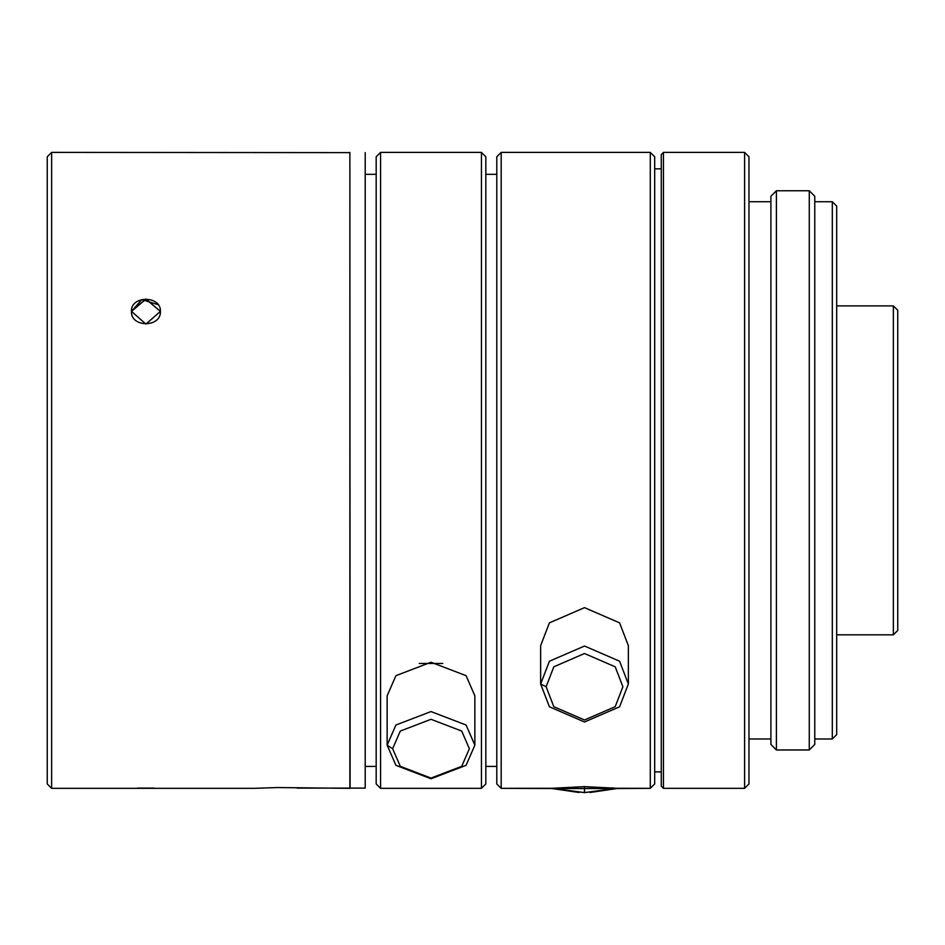 <?xml version="1.0" encoding="UTF-8"?>
<svg xmlns="http://www.w3.org/2000/svg" width="945" height="945" viewBox="0 0 945 945"><rect width="100%" height="100%" fill="white"/><g stroke="black" fill="none" stroke-linecap="round" stroke-linejoin="round"><path stroke-width="1.42" d="M616.943 788.543L584.506 788.543L584.506 792.607L616.943 788.543L584.506 786.63L584.506 788.543L616.943 788.543L584.565 792.607L584.506 786.63L616.943 788.284L650.29 788.331L650.29 152.393L650.29 788.331L552.081 788.543L579.001 792.489L552.081 788.543L584.506 788.543L584.506 792.607L552.081 788.543L584.506 792.607L616.943 788.284L584.506 786.63L552.081 788.284L501.181 788.331L552.081 788.331L584.506 786.63L584.506 788.543L616.943 788.543L590.023 792.489L616.943 788.543L584.459 792.607L584.506 786.63L616.943 788.284L650.29 788.331L654.684 783.948L654.684 156.775L654.684 783.948L650.29 788.331L650.29 152.393L650.29 788.331L616.943 788.543M392.624 748.7L400.302 766.336L431.003 778.089L461.703 766.336L469.381 748.7L461.703 731.064L431.003 719.299L400.302 731.064L392.624 748.7L400.302 731.064L431.003 719.299L461.703 731.064L469.381 748.7L461.703 766.336L431.003 778.089L400.302 766.336L392.624 748.7L387.143 745.168L395.92 765.332L431.003 778.774L466.086 765.332L474.862 745.168L466.086 725.016L431.003 711.573L395.92 725.016L387.143 745.168L392.624 748.7L400.302 766.336L431.003 778.089L461.703 766.336L469.381 748.7L461.703 731.064L431.003 719.299L400.302 731.064L392.624 748.7L400.302 731.064L431.003 719.299L461.703 731.064L469.381 748.7L461.703 766.336L431.003 778.089L400.302 766.336L392.624 748.7L387.143 745.168L395.92 725.016L431.003 711.573L466.086 725.016L474.862 745.168L466.086 765.332L431.003 778.774L395.92 765.332L387.143 745.168L395.92 765.332L431.003 778.774L466.086 765.332L474.862 745.168L474.862 695.839L466.086 675.675L431.003 662.244L395.92 675.675L387.143 695.839L395.92 675.675L431.003 662.244L466.086 675.675L474.862 695.839L474.862 745.168L466.086 725.016L431.003 711.573L395.92 725.016L387.143 745.168L392.624 748.7M546.127 686.755L553.805 706.695L584.506 719.984L615.207 706.695L622.885 686.755L615.207 666.816L584.506 653.515L553.805 666.816L546.127 686.755L553.805 666.816L584.506 653.515L615.207 666.816L622.885 686.755L615.207 706.695L584.506 719.984L553.805 706.695L546.127 686.755L540.646 684.015L549.423 706.801L584.506 721.992L619.589 706.801L628.366 684.015L619.589 661.216L584.506 646.026L549.423 661.216L540.646 684.015L546.127 686.755L553.805 706.695L584.506 719.984L615.207 706.695L622.885 686.755L615.207 666.816L584.506 653.515L553.805 666.816L546.127 686.755L553.805 666.816L584.506 653.515L615.207 666.816L622.885 686.755L615.207 706.695L584.506 719.984L553.805 706.695L546.127 686.755L540.646 684.015L549.423 661.216L584.506 646.026L619.589 661.216L628.366 684.015L619.589 706.801L584.506 721.992L549.423 706.801L540.646 684.015L549.423 706.801L584.506 721.992L619.589 706.801L628.366 684.015L628.366 645.636L619.589 622.849L584.506 607.647L549.423 622.849L540.646 645.636L549.423 622.849L584.506 607.647L619.589 622.849L628.366 645.636L628.366 684.015L619.589 661.216L584.506 646.026L549.423 661.216L540.646 684.015L546.127 686.755M501.181 152.393L501.181 788.331L501.181 152.393L496.798 156.775L496.798 783.948L496.798 156.775L501.181 152.393L501.181 788.331L552.081 788.543L501.181 788.331L501.181 152.393L496.798 156.775L496.798 783.948L496.798 156.775L501.181 152.393L650.29 152.393L501.181 152.393M613.14 787.917L612.136 787.835L613.14 787.917M365.219 788.106L365.219 152.617L365.219 788.106L350.087 788.106L365.219 788.106L365.219 152.617L365.219 788.106L350.087 788.106L365.219 788.106M296.954 788.106L350.087 788.106L349.874 152.393L349.874 788.331L277.499 787.551L254.477 788.331L51.632 788.331L51.632 152.393L47.25 156.775L47.25 783.948L47.25 156.775L51.632 152.393L51.632 788.331L254.477 788.331L277.499 787.551M154.165 788.106L137.675 788.106L154.165 788.106M376.181 766.407L365.219 766.407L376.181 766.407M376.181 783.948L376.181 156.775L376.181 783.948L376.181 156.775L380.575 152.393L376.181 156.775L376.181 783.948L380.575 788.331L380.575 152.393L380.575 788.331L481.442 788.331L481.442 152.393L481.442 788.331L380.575 788.331L380.575 152.393L376.181 156.775L380.575 152.393L380.575 788.331L481.442 788.331L485.824 783.948L485.824 156.775L485.824 783.948L481.442 788.331L481.442 152.393L481.442 788.331L380.575 788.331L376.181 783.948M419.226 663.473L442.78 663.473L419.226 663.473M496.798 766.407L485.824 766.407L496.798 766.407M661.264 771.888L654.684 771.888L661.264 771.888M661.264 786.145L661.264 154.59L661.264 786.145L661.264 154.59L663.449 152.393L661.264 154.59L661.264 786.145L663.449 788.331L663.449 152.393L663.449 788.331L744.589 788.331L744.589 152.393L744.589 788.331L663.449 788.331L663.449 152.393L661.264 154.59L663.449 152.393L663.449 788.331L744.589 788.331L748.972 783.948L748.972 156.775L748.972 783.948L744.589 788.331L744.589 152.393L744.589 788.331L663.449 788.331L661.264 786.145M770.907 738.99L748.972 738.99L770.907 738.99M770.907 744.471L770.907 196.253L770.907 744.471L770.907 196.253L776.388 190.772L770.907 196.253L770.907 744.471L776.388 749.964L776.388 190.772L776.388 749.964L809.274 749.964L809.274 190.772L809.274 749.964L776.388 749.964L776.388 190.772L770.907 196.253L776.388 190.772L776.388 749.964L809.274 749.964L814.767 744.471L814.767 196.253L814.767 744.471L809.274 749.964L809.274 190.772L809.274 749.964L776.388 749.964L770.907 744.471M832.309 738.99L832.309 201.734L832.309 738.99L814.767 738.99L832.309 738.99L836.691 734.608L836.691 206.116L836.691 734.608L832.309 738.99L832.309 201.734L832.309 738.99L814.767 738.99L832.309 738.99L836.691 734.608L836.691 206.116L836.691 734.608L832.309 738.99M893.368 634.827L893.368 305.896L893.368 634.827L836.691 634.827L893.368 634.827L897.75 630.445L897.75 310.279L897.75 630.445L893.368 634.827L893.368 305.896L893.368 634.827L836.691 634.827L893.368 634.827L897.75 630.445L897.75 310.279L897.75 630.445L893.368 634.827M474.862 695.839L466.086 675.675L431.003 662.244L395.92 675.675L387.143 695.839L395.92 675.675L431.003 662.244L466.086 675.675L474.862 695.839L474.862 745.168L466.086 765.332L431.003 778.774L395.92 765.332L387.143 745.168L395.92 725.016L431.003 711.573L466.086 725.016L474.862 745.168L474.862 695.839M628.366 645.636L619.589 622.849L584.506 607.647L549.423 622.849L540.646 645.636L549.423 622.849L584.506 607.647L619.589 622.849L628.366 645.636L628.366 684.015L619.589 706.801L584.506 721.992L549.423 706.801L540.646 684.015L549.423 661.216L584.506 646.026L619.589 661.216L628.366 684.015L628.366 645.636M552.081 788.284L584.506 786.63L552.081 788.284L579.001 792.489L552.081 788.543L584.506 788.543L552.081 788.543L584.506 792.607L552.081 788.284M485.824 783.948L485.824 156.775L485.824 783.948L481.442 788.331L485.824 783.948M654.684 783.948L654.684 156.775L654.684 783.948L650.29 788.331L654.684 783.948M748.972 783.948L748.972 156.775L748.972 783.948L744.589 788.331L748.972 783.948M814.767 744.471L814.767 196.253L814.767 744.471L809.274 749.964L814.767 744.471M160.414 311.437L145.932 299.116L131.45 311.437L141.809 299.612L158.028 304.644M160.414 311.377L145.92 298.998L131.45 311.377L145.932 324.088L160.414 311.377C161.3 327.726 130.575 327.75 131.45 311.389C130.552 295.407 161.276 295.36 160.414 311.377M255.646 788.26L254.477 788.331M387.143 695.839L387.143 745.168L387.143 695.839M540.646 645.636L540.646 684.015L540.646 645.636M51.632 152.393L349.874 152.617M376.181 174.329L365.219 174.329L376.181 174.329M481.442 152.393L380.575 152.393L481.442 152.393L485.824 156.775L481.442 152.393M496.798 174.329L485.824 174.329L496.798 174.329M496.798 783.948L501.181 788.331L496.798 783.948M654.684 156.775L650.29 152.393L654.684 156.775M661.264 168.836L654.684 168.836L661.264 168.836M744.589 152.393L663.449 152.393L744.589 152.393L748.972 156.775L744.589 152.393M770.907 201.734L748.972 201.734L770.907 201.734M809.274 190.772L776.388 190.772L809.274 190.772L814.767 196.253L809.274 190.772M832.309 201.734L814.767 201.734L832.309 201.734L836.691 206.116L832.309 201.734M893.368 305.896L836.691 305.896L893.368 305.896L897.75 310.279L893.368 305.896M47.25 783.948L51.632 788.331"/></g></svg>
